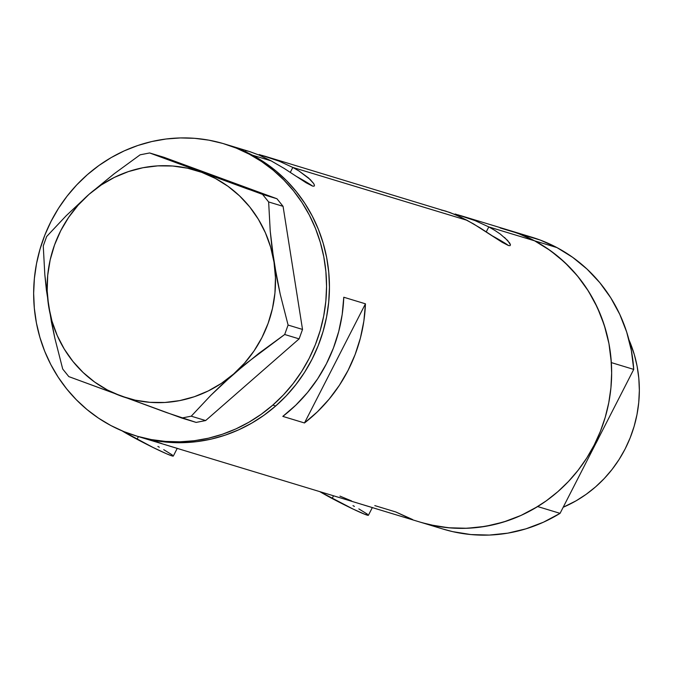 <?xml version="1.0" encoding="UTF-8"?>
<svg xmlns="http://www.w3.org/2000/svg" width="673" height="673" viewBox="0 0 673 673"><rect width="100%" height="100%" fill="white"/><g stroke="black" fill="none" stroke-linecap="round" stroke-linejoin="round"><path stroke-width="1.01" d="M173.247 455.814L171.926 455.873L166.61 453.804L153.065 447.478L122.15 430.897A31.025 1.674 27.1 0 0 137.023 439.276L138.394 436.609L137.023 439.276A31.025 1.674 27.1 0 0 173.314 456.042L177.251 448.344M368.35 515.03L364.833 514.298L353.216 509.133L319.885 491.694A31.025 1.674 27.1 0 0 332.126 498.491L333.497 495.816L332.126 498.491A31.025 1.674 27.1 0 0 368.409 515.249L372.354 507.551M168.629 445.787L177.1 448.353M178.362 448.698L138.697 436.701A152.527 145.881 -73.1 0 0 275.703 405.979L272.809 405.104A152.527 145.881 106.9 0 1 135.811 435.826A152.527 145.881 106.9 0 1 36.258 322.131A152.527 145.881 106.9 0 1 87.397 174.644A152.527 145.881 106.9 0 1 224.395 143.921A152.527 145.881 106.9 0 1 323.94 257.616A152.527 145.881 106.9 0 1 272.809 405.104L275.703 405.979A152.527 145.881 -73.1 0 0 326.834 258.491A152.527 145.881 -73.1 0 0 227.289 144.796A152.527 145.881 106.9 0 1 252.375 155.169L271.152 160.864L259.08 155.068L250.011 151.694L224.395 143.921M164.616 444.533L167.081 445.307M156.472 441.732L162.016 443.675M363.731 504.994L372.203 507.56M373.465 507.905L177.756 448.555M359.719 503.74L362.183 504.523M339.949 496.11L351.575 500.939M312.533 186.076A38.782 2.095 27.1 0 0 296.583 176.519M259.198 154.538L279.076 161.133L292.822 167.442L290.307 172.355L292.822 167.442L298.955 170.967L310.278 179.565L313.702 183.561L314.484 185.327L314.072 186.202L312.499 186.068L306.165 182.795L284.225 168.452L271.152 160.864L252.375 155.169A152.527 145.881 106.9 0 1 317.858 346.502A152.527 145.881 106.9 0 1 138.697 436.701L135.811 435.826M455.167 214.006L475.037 220.609L488.791 226.91L486.276 231.823L488.791 226.91L494.924 230.444L500.232 234.019L507.678 240.513L510.454 244.804L510.041 245.67L508.46 245.536L502.134 242.272L480.185 227.928L467.121 220.34L292.822 167.442L298.955 170.967L308.537 177.966L313.702 183.561L314.484 185.327L314.072 186.202L312.499 186.068L306.165 182.795L284.225 168.452L271.152 160.864L259.08 155.068L249.346 151.492M508.502 245.552A38.782 2.095 27.1 0 0 492.552 235.987M504.506 237.434L509.671 243.029L510.454 244.804L510.041 245.67L508.46 245.536L502.134 242.272L473.657 223.983L460.812 217.143L450.01 212.542L264.321 156.035M458.145 214.864L475.037 220.609L488.791 226.91L534.589 240.816A152.527 145.881 -73.1 0 0 509.495 230.444A152.527 145.881 106.9 0 1 534.589 240.816L488.791 226.91L494.924 230.444M444.382 210.691L441.488 210.144M262.176 155.396L279.076 161.133L292.822 167.442L467.121 220.34L455.049 214.544L445.316 210.96M412.633 519.556L395.825 511.976L374.802 505.6M314.484 185.327L314.072 186.202M510.454 244.804L510.041 245.67M372.859 507.762L443.305 529.146A152.527 145.881 -73.1 0 0 560.062 513.356L537.677 506.559A152.527 145.881 106.9 0 1 420.911 522.349A152.527 145.881 -73.1 0 0 600.072 432.15A152.527 145.881 -73.1 0 0 534.589 240.816L521.609 234.734L509.436 230.427M343.777 297.239L365.447 303.817A152.527 145.881 106.9 0 1 304.482 422.964L282.811 416.385A152.527 145.881 -73.1 0 0 343.777 297.239L365.447 303.817L304.482 422.964L282.811 416.385L295.767 405.205L307.443 392.603L317.706 378.739L326.413 363.799L333.455 347.966L338.738 331.453L342.195 314.476L343.777 297.239M395.825 511.976L408.797 518.059M422.316 522.77L436.247 526.067L450.464 527.935L464.816 528.339L479.168 527.279L493.393 524.763L507.341 520.818L520.885 515.484L533.899 508.813L546.24 500.863L557.808 491.719L568.483 481.456L578.166 470.191L586.755 458.019L594.183 445.055L600.358 431.435L605.237 417.285L608.762 402.74L610.916 387.942L611.656 373.035L610.991 358.162L608.922 343.457L605.464 329.072L600.661 315.149L594.545 301.807L587.192 289.188L578.662 277.411L569.038 266.584L558.413 256.817L546.897 248.194L534.589 240.816A152.527 145.881 106.9 0 1 611.336 362.604L633.73 369.401A152.527 145.881 -73.1 0 0 556.975 247.605L534.589 240.816L556.975 247.605A152.527 145.881 -73.1 0 0 531.889 237.233L460.29 215.511M252.375 155.169L239.395 149.086L227.222 144.779L239.277 149.036L252.257 155.101L264.573 162.479L276.098 171.085L286.732 180.844L296.364 191.662L304.903 203.431L312.272 216.041L318.396 229.375L323.208 243.298L326.683 257.683L328.761 272.38L329.442 287.253L328.71 302.16L326.582 316.966L323.065 331.511L318.194 345.661L312.028 359.289L304.617 372.253L296.036 384.434L286.37 395.716L275.703 405.979L264.144 415.14L251.803 423.098L238.797 429.786L225.253 435.128L211.314 439.082L197.088 441.614L182.736 442.683L168.376 442.296L154.167 440.453L138.63 436.684L154.033 440.428L168.25 442.287L182.602 442.691L196.953 441.631L211.179 439.116L225.127 435.17L238.679 429.837L251.685 423.166L264.035 415.216L275.594 406.071L286.269 395.817L295.952 384.544L304.541 372.371L311.969 359.416L318.144 345.787L323.023 331.638L326.556 317.101L328.702 302.303L329.442 287.388L328.777 272.515L326.708 257.809L323.25 243.433L318.447 229.501L312.331 216.159L304.978 203.54L296.448 191.763L286.824 180.936L276.199 171.169L264.682 162.546L252.375 155.169M365.447 303.817L363.866 321.046L360.408 338.031L355.125 354.545L348.084 370.369L339.377 385.318L329.114 399.173L317.437 411.783L304.482 422.964L365.447 303.817M443.112 210.355L441.581 210.035M508.418 245.485L492.156 235.769M248.413 151.215L245.519 150.676M312.449 186.009L296.187 176.301M352.997 505.65L354.419 506.424M358.844 508.897L367.424 514.189M157.894 446.443L159.316 447.217M163.741 449.682L172.322 454.982M48.633 306.156L54.799 338.006L62.715 369.031L68.814 376.611L166.399 412.524L196.146 422.408L205.652 420.558L191.233 416.183L210.868 395.295L221.812 384.678L246.074 363.479L284.687 334.498L299.115 338.872L205.652 420.558L299.115 338.872L302.522 329.442L288.094 325.059L280.237 294.286L276.872 278.395L271.816 246.427L270.226 231.066L268.645 201.959L283.064 206.333L302.522 329.442L283.064 206.333L276.965 198.754L247.294 188.894L149.633 152.956L164.052 157.331L276.965 198.754L164.052 157.331L149.633 152.956L140.127 154.815L114.166 173.777L89.038 194.329L66.257 215.663L46.673 236.492L43.257 245.931L44.83 274.794L46.403 290.147L51.442 322.106L54.799 338.006L62.715 369.031L68.814 376.611L181.727 418.034L191.233 416.183L210.868 395.295L233.607 374.011L258.785 353.418L284.687 334.498L288.094 325.059L280.237 294.286L274.012 262.184L270.226 231.066L268.645 201.959L262.546 194.379L149.633 152.956L140.127 154.815L114.166 173.777L89.038 194.329A118.919 113.737 106.9 0 1 201.732 172.347A118.919 113.737 106.9 0 1 274.012 262.184A118.919 113.737 106.9 0 1 233.607 374.011A118.919 113.737 106.9 0 1 120.913 396.002A118.919 113.737 106.9 0 1 48.633 306.156A118.919 113.737 106.9 0 1 89.038 194.329L66.257 215.663L46.673 236.492L43.257 245.931L44.83 274.794L48.633 306.156L51.998 321.164L57.23 335.541L64.255 349.043L72.928 361.426L83.124 372.497L94.649 382.054L107.318 389.928L120.913 396.002L135.197 400.157L149.928 402.328L164.86 402.479L179.725 400.603L194.278 396.742L208.26 390.946L221.451 383.332L233.607 374.011L244.518 363.159L254.015 350.961L261.923 337.61L268.115 323.351L272.472 308.419L274.937 293.075L275.45 277.57L274.012 262.184L270.647 247.176L265.406 232.799L258.39 219.305L249.717 206.914L239.521 195.851L227.996 186.295L215.326 178.412L201.732 172.347L187.447 168.191L172.717 166.012L157.785 165.869L142.92 167.737L128.366 171.607L114.385 177.394L101.194 185.016L89.038 194.329L78.118 205.181L68.629 217.387L60.713 230.738L54.53 244.997L50.164 259.929L47.707 275.274L47.194 290.77L48.633 306.156M272.809 405.104L261.25 414.265L248.909 422.223L235.912 428.903L222.368 434.253L208.42 438.207L194.203 440.739L179.842 441.808L165.491 441.421L151.274 439.57L137.342 436.281L123.815 431.578L110.835 425.521L98.519 418.143L86.994 409.537L76.36 399.779L66.728 388.96L58.189 377.191L50.82 364.581L44.696 351.247L39.884 337.324L36.418 322.939L34.331 308.242L33.65 293.369L34.382 278.462L36.51 263.656L40.035 249.111L44.898 234.961L51.064 221.333L58.475 208.369L67.056 196.188L76.73 184.907L87.397 174.644L98.956 165.482L111.289 157.524L124.295 150.836L137.839 145.494L151.787 141.54L166.004 139.008L180.364 137.931L194.716 138.327L208.924 140.169L222.864 143.458L236.383 148.161L249.363 154.226L261.679 161.596L273.213 170.202L283.838 179.969L293.478 190.779L302.017 202.556L309.387 215.167L315.502 228.5L320.323 242.423L323.789 256.8L325.875 271.505L326.556 286.378L325.825 301.285L323.688 316.083L320.171 330.636L315.309 344.786L309.143 358.415L301.731 371.378L293.15 383.56L283.476 394.841L272.809 405.104M191.233 416.183L205.652 420.558L196.146 422.408L181.727 418.034L191.233 416.183M288.094 325.059L302.522 329.442L299.115 338.872L284.687 334.498L288.094 325.059M262.546 194.379L276.965 198.754L283.064 206.333L268.645 201.959L262.546 194.379M522.517 234.742L540.167 240.034L556.975 247.605L572.681 257.347L587.033 269.091L599.794 282.652L610.764 297.828L619.766 314.358L626.664 331.982L631.341 350.431L633.73 369.401L560.062 513.356L537.677 506.559L521.053 515.409L503.539 522.046L485.418 526.353L466.969 528.271L448.496 527.767L430.283 524.839L420.633 522.265M500.123 227.945L517.773 233.237L534.589 240.816L550.295 250.549L564.639 262.293L577.4 275.863L588.37 291.03L597.38 307.561L604.278 325.194L608.956 343.634L611.336 362.604L633.73 369.401L560.062 513.356L543.447 522.206L525.933 528.835L507.812 533.151L489.364 535.069L470.89 534.555L452.677 531.636L443.027 529.062M599.147 436.987A124.093 118.684 106.9 0 1 595.546 444.02A124.093 118.684 -73.1 0 0 599.147 436.987M563.183 507.265A124.093 118.684 -73.1 0 0 628.927 339.739L634.311 354.587L637.121 366.289L638.812 378.251L639.35 390.357L638.744 402.479L636.995 414.518L634.126 426.354L630.155 437.862L625.133 448.95L619.093 459.491L612.102 469.392L604.228 478.562L595.546 486.907L586.133 494.344L576.088 500.813L563.183 507.265"/></g></svg>

